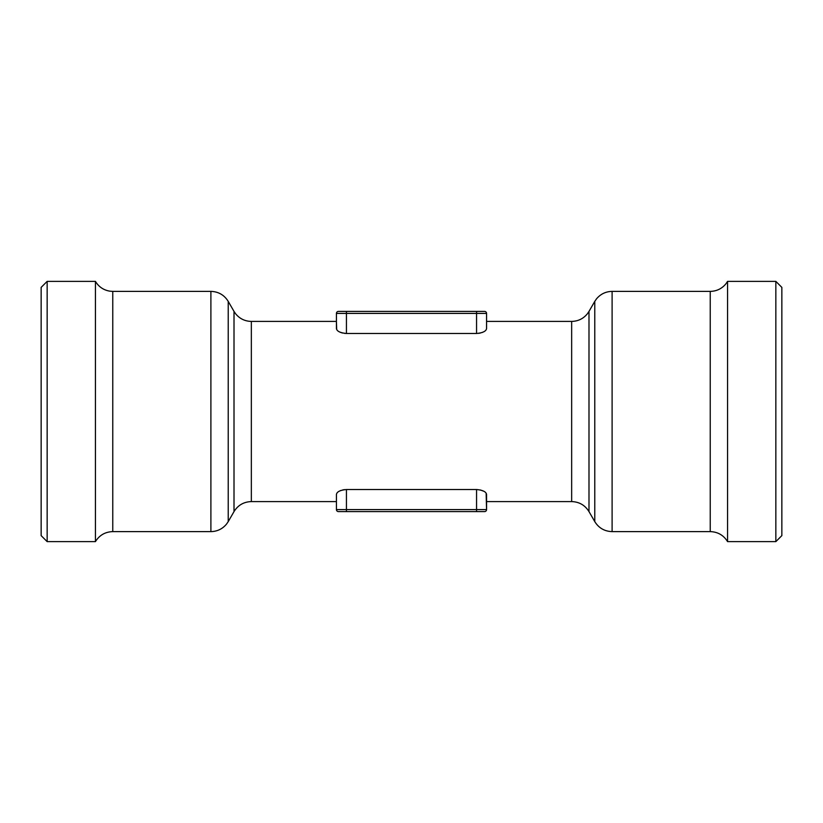 <?xml version="1.0" encoding="UTF-8"?>
<svg xmlns="http://www.w3.org/2000/svg" width="823" height="823" viewBox="0 0 823 823"><rect width="100%" height="100%" fill="white"/><g stroke="black" fill="none" stroke-linecap="round" stroke-linejoin="round"><path stroke-width="1.23" d="M336.432 501.588L336.432 509.591A2.006 2.006 0 0 0 338.428 511.597L476.558 511.597L476.558 509.591L486.568 509.591A2.006 2.006 0 0 1 484.572 511.597L476.558 511.597L484.572 511.597A2.006 2.006 0 0 0 486.568 509.591L486.568 494.489C486.177 491.784 482.844 490.127 476.558 489.52L346.442 489.52C340.156 490.127 336.823 491.784 336.432 494.489L336.432 501.588L251.344 501.588L251.344 321.412L336.432 321.412L336.432 313.409A2.006 2.006 0 0 1 338.428 311.403A2.006 2.006 0 0 0 336.432 313.409A2.006 2.006 0 0 1 338.428 311.403L346.442 311.403L338.428 311.403A2.006 2.006 0 0 0 336.432 313.409L336.432 328.511C336.823 331.216 340.156 332.873 346.442 333.48L344.477 333.366M342.677 333.048L341.051 332.585M340.3 332.297L339.22 331.782M336.679 329.498L336.432 321.412M486.568 501.588L571.656 501.588C579.217 501.835 584.988 505.168 588.99 511.597L594.772 521.607L594.772 301.393L596.418 298.975C600.492 294.058 605.718 291.527 612.106 291.383L612.106 531.617C604.545 531.36 598.763 528.027 594.772 521.607M480.334 489.952L483.924 491.29M486.146 493.214L486.568 509.591A2.006 2.006 0 0 1 484.572 511.597M483.893 331.731L481.908 332.605M480.334 333.048L478.523 333.366M346.442 311.403L346.442 333.48L476.558 333.48C482.844 332.873 486.177 331.216 486.568 328.511L486.568 313.409A2.006 2.006 0 0 0 484.572 311.403L346.442 311.403L484.572 311.403A2.006 2.006 0 0 1 486.568 313.409L336.432 313.409M340.3 490.703L341.051 490.415M342.677 489.952L344.477 489.634M210.894 531.617L210.894 291.383C218.455 291.64 224.237 294.973 228.228 301.393L228.228 521.607L226.582 524.025C222.508 528.942 217.282 531.473 210.894 531.617L112.761 531.617C105.2 531.864 99.429 535.197 95.427 541.627L95.427 281.373L47.158 281.373L47.158 541.627L95.427 541.627M47.158 281.373L41.15 287.381L41.15 535.619L47.158 541.627M727.573 541.627L727.573 281.373L775.842 281.373L775.842 541.627L727.573 541.627C723.571 535.197 717.8 531.864 710.239 531.617L710.239 291.383C716.617 291.249 721.853 288.719 725.927 283.801L727.573 281.373M476.558 511.597L338.428 511.597A2.006 2.006 0 0 1 336.432 509.591L336.432 494.489M486.568 328.511L486.568 313.409A2.006 2.006 0 0 0 484.572 311.403M775.842 541.627L781.85 535.619L781.85 287.381L775.842 281.373M612.106 531.617L710.239 531.617M251.344 501.588C243.783 501.835 238.012 505.168 234.01 511.597L228.228 521.607M571.656 501.588L571.656 321.412L486.568 321.412M210.894 291.383L112.761 291.383L112.761 531.617M336.432 509.591L476.558 509.591L476.558 489.52M346.442 489.52L346.442 511.597M476.558 333.48L476.558 311.403M588.99 511.597L588.99 311.403L594.772 301.393M234.01 511.597L234.01 311.403L235.656 313.83C239.73 318.748 244.966 321.279 251.344 321.412M112.761 291.383L109.84 291.167C103.544 290.097 98.739 286.836 95.427 281.373M588.99 311.403L587.344 313.83C583.27 318.748 578.034 321.279 571.656 321.412M612.106 291.383L710.239 291.383M234.01 311.403L228.228 301.393"/></g></svg>
